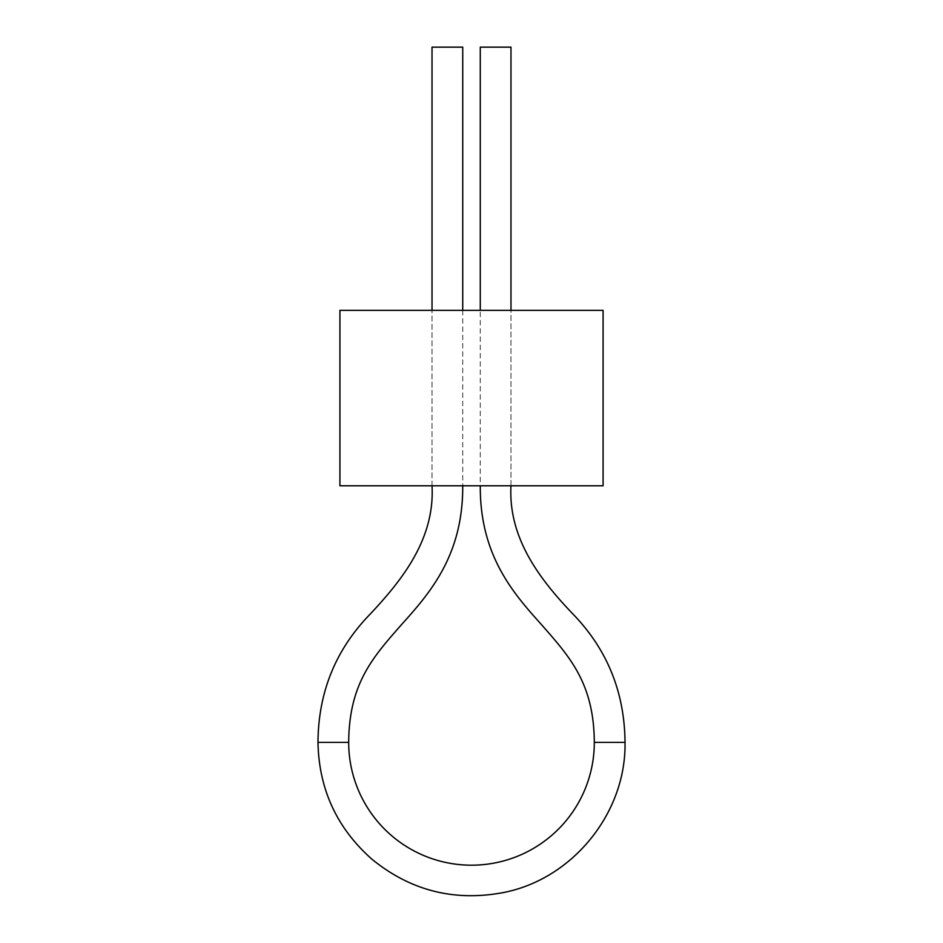<?xml version="1.0" encoding="UTF-8"?>
<svg xmlns="http://www.w3.org/2000/svg" width="943" height="943" viewBox="0 0 943 943"><rect width="100%" height="100%" fill="white"/><g stroke="black" fill="none" stroke-linecap="round" stroke-linejoin="round"><path stroke-width="0.71" stroke-dasharray="4.71 3.54" d="M339.916 310.33L603.084 310.33M339.916 485.775L603.084 485.775M510.976 485.775L510.976 310.33L432.024 310.33L510.976 310.33L510.976 485.775L432.024 485.775L510.976 485.775L480.27 485.775L480.27 310.33M432.024 47.15L462.73 47.15M462.73 310.33L462.73 485.775L432.024 485.775L432.024 310.33L432.024 485.775M510.976 47.15L480.27 47.15M317.98 742.377L348.686 742.377M594.314 742.377L625.02 742.377"/><path stroke-width="1.41" d="M603.084 310.33L339.916 310.33L339.916 485.775L603.084 485.775L603.084 310.33M462.73 310.33L462.73 47.15L432.024 47.15L432.024 310.33M348.686 742.377L317.98 742.377C318.286 693.93 334.565 652.356 366.792 617.665C401.164 581.619 434.994 539.856 432.024 485.775L462.73 485.775C463.119 554.885 430.256 592.711 401.824 624.278C373.228 656.858 349.075 683.18 348.686 742.377A122.814 122.814 0 0 0 471.5 865.191A122.814 122.814 0 0 0 594.314 742.377C593.925 683.18 569.772 656.858 541.176 624.278C512.744 592.711 479.881 554.885 480.27 485.775L510.976 485.775C508.147 538.771 540.516 580.369 574.476 615.638C607.74 650.705 624.596 692.952 625.02 742.377L594.314 742.377M480.27 310.33L480.27 47.15L510.976 47.15L510.976 310.33M625.02 742.377C626.317 813.149 572.201 879.619 502.631 892.703C453.842 901.673 410.229 890.475 371.801 859.108C336.816 828.048 318.887 789.138 317.98 742.377"/></g></svg>
